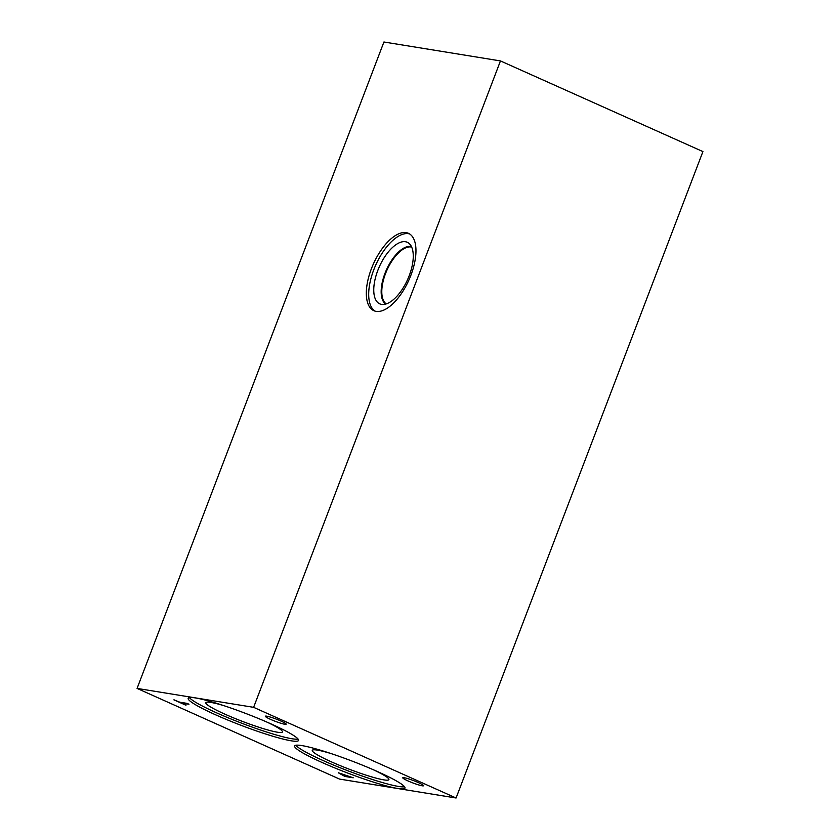 <?xml version="1.0" encoding="UTF-8"?>
<svg xmlns="http://www.w3.org/2000/svg" width="840" height="840" viewBox="0 0 840 840"><rect width="100%" height="100%" fill="white"/><g stroke="black" fill="none" stroke-linecap="round" stroke-linejoin="round"><path stroke-width="1.26" d="M187.058 703.374L188.979 704.235L181.64 703.038L185.514 705.054L173.88 699.846L179.718 702.177L187.058 703.374M185.514 705.054L174.31 699.92M186.102 705.033L185.546 704.949M181.64 703.038L188.591 704.057M340.095 773.913L347.277 776.275L342.416 774.123L340.095 773.913L342.416 774.123M347.277 776.275L342.384 774.228M344.915 776.444L338.289 772.758L353.241 777.788L344.915 776.444L338.331 772.653M352.853 777.62L344.957 776.339M456.078 798L253.617 707.332L137.078 688.412L383.922 42L500.462 60.921L702.923 151.589L456.078 798L339.538 779.079L137.078 688.412M266.711 716.163A11.14 1.197 20.9 0 1 278.639 720.058A11.14 1.197 20.9 0 1 286.146 724.175A11.14 1.197 20.9 0 1 284.76 724.248A11.14 1.197 20.9 0 1 272.843 720.352A11.14 1.197 20.9 0 1 265.335 716.236A11.14 1.197 20.9 0 1 266.711 716.163M404.156 777.714A11.14 1.197 20.9 0 1 416.073 781.61A11.14 1.197 20.9 0 1 423.581 785.726A11.14 1.197 20.9 0 1 422.205 785.799A11.14 1.197 20.9 0 1 410.288 781.904A11.14 1.197 20.9 0 1 402.78 777.777A11.14 1.197 20.9 0 1 404.156 777.714M377.349 771.509A59.073 6.374 20.9 0 1 404.985 788.109A59.073 6.374 20.9 0 1 322.245 762.562A59.073 6.374 20.9 0 1 294.609 745.962A59.073 6.374 20.9 0 1 377.349 771.509M270.911 723.849A59.073 6.374 20.9 0 1 298.546 740.45A59.073 6.374 20.9 0 1 215.806 714.903A59.073 6.374 20.9 0 1 188.181 698.303A59.073 6.374 20.9 0 1 270.911 723.849M375.05 311.125A42.378 19.498 114.1 0 1 375.249 266.165A42.378 19.498 114.1 0 1 408.544 233.698A42.378 19.498 114.1 0 1 409.616 233.94M406.171 232.638A42.378 19.498 114.1 0 1 408.461 233.321A42.378 19.498 114.1 0 1 409.962 277.599A42.378 19.498 114.1 0 1 376.11 311.367A42.378 19.498 114.1 0 1 373.821 310.685A42.378 19.498 114.1 0 1 372.33 266.406A42.378 19.498 114.1 0 1 406.171 232.638M381.549 304.385A33.726 15.519 114.1 0 1 377.78 270.512A33.726 15.519 114.1 0 1 405.479 241.742A33.726 15.519 114.1 0 1 409.132 243.464A33.726 15.519 114.1 0 1 407.673 279.405A33.726 15.519 114.1 0 1 381.832 304.427A33.726 15.519 114.1 0 1 381.549 304.385M411.421 246.519A31.679 14.574 114.1 0 0 410.959 246.435A31.679 14.574 114.1 0 0 386.232 270.344A31.679 14.574 114.1 0 0 385.633 304.091A31.679 14.574 114.1 0 1 386.211 270.344A31.679 14.574 114.1 0 1 410.949 246.424A31.679 14.574 114.1 0 1 411.411 246.519M386.243 303.912A31.238 14.374 114.1 0 1 386.736 270.659A31.238 14.374 114.1 0 1 411.159 246.992A31.238 14.374 114.1 0 1 411.684 247.097M298.106 739.106A59.073 6.374 20.9 0 1 216.594 712.845A59.073 6.374 20.9 0 1 189.399 697.589M266.7 721.99A41.013 4.421 20.9 0 1 282.492 731.819A41.013 4.421 20.9 0 1 225.015 714.21A41.013 4.421 20.9 0 1 205.895 702.576A41.013 4.421 20.9 0 1 224.228 705.768M404.544 786.765A59.073 6.374 20.9 0 1 323.032 760.515A59.073 6.374 20.9 0 1 295.838 745.259M373.128 769.65A41.013 4.421 20.9 0 1 388.92 779.489A41.013 4.421 20.9 0 1 331.454 761.88A41.013 4.421 20.9 0 1 312.333 750.236A41.013 4.421 20.9 0 1 330.656 753.438M253.617 707.332L500.462 60.921"/></g></svg>
